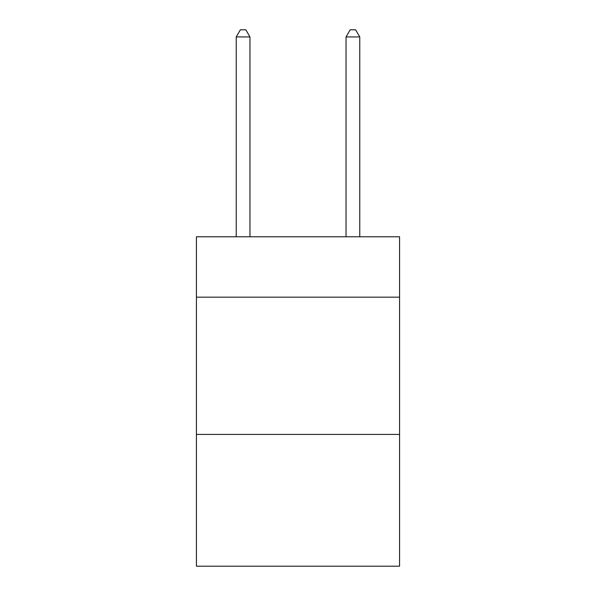 <?xml version="1.0" encoding="UTF-8"?>
<svg xmlns="http://www.w3.org/2000/svg" width="596" height="596" viewBox="0 0 596 596"><rect width="100%" height="100%" fill="white"/><g stroke="black" fill="none" stroke-linecap="round" stroke-linejoin="round"><path stroke-width="0.89" d="M399.573 297.173L399.573 236.783L196.427 236.783L196.427 297.173L399.573 297.173L399.573 566.2L196.427 566.2L196.427 297.173M399.573 434.432L196.427 434.432M249.962 236.783L249.962 36.937L236.232 36.937L236.232 236.783M236.232 36.937L240.352 29.8L245.843 29.8L249.962 36.937M359.768 236.783L359.768 36.937L346.038 36.937L346.038 236.783M346.038 36.937L350.157 29.8L355.648 29.8L359.768 36.937"/></g></svg>
